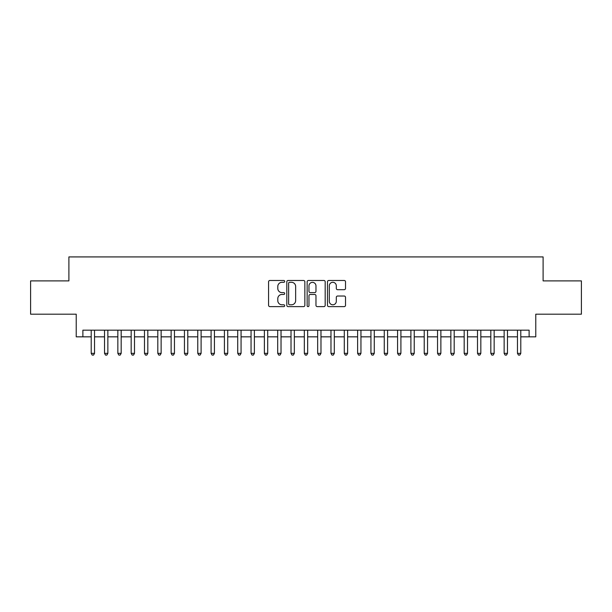 <?xml version="1.0" encoding="UTF-8"?>
<svg xmlns="http://www.w3.org/2000/svg" width="612" height="612" viewBox="0 0 612 612"><rect width="100%" height="100%" fill="white"/><g stroke="black" fill="none" stroke-linecap="round" stroke-linejoin="round"><path stroke-width="0.92" d="M284.687 281.382A0.918 0.918 0 0 0 283.769 280.472L269.884 280.472A1.308 1.308 0 0 0 268.576 281.78L268.576 305.312A1.308 1.308 0 0 0 269.884 306.62L283.769 306.62A0.918 0.918 0 0 0 284.687 305.702A0.918 0.918 0 0 0 283.769 304.791L281.971 304.791A4.185 4.185 0 0 1 277.794 300.607L277.794 298.648A4.185 4.185 0 0 1 281.971 294.464L283.769 294.464A0.918 0.918 0 0 0 284.687 293.546A0.918 0.918 0 0 0 283.769 292.628L281.971 292.628A4.185 4.185 0 0 1 277.794 288.443L277.794 286.485A4.185 4.185 0 0 1 281.971 282.3L283.769 282.3A0.918 0.918 0 0 0 284.687 281.382M344.212 289.69A1.308 1.308 0 0 0 345.52 288.382L345.52 281.78A1.308 1.308 0 0 0 344.212 280.472L328.782 280.472A1.308 1.308 0 0 0 327.474 281.78L327.474 305.312A1.308 1.308 0 0 0 328.782 306.62L344.212 306.62A1.308 1.308 0 0 0 345.52 305.312L345.52 297.34A1.308 1.308 0 0 0 344.212 296.032L337.61 296.032A1.308 1.308 0 0 0 336.302 297.34L336.302 301.295A3.496 3.496 0 0 1 332.806 304.791A3.496 3.496 0 0 1 329.31 301.295L329.31 285.796A3.496 3.496 0 0 1 332.806 282.3A3.496 3.496 0 0 1 336.302 285.796L336.302 288.382A1.308 1.308 0 0 0 337.61 289.69L344.212 289.69M82.88 336.837L82.88 330.174L529.12 330.174L529.12 336.837L535.775 336.837L535.775 314.193L581.4 314.193L581.4 280.893L543.104 280.893L543.104 256.918L68.896 256.918L68.896 280.893L30.6 280.893L30.6 314.193L76.225 314.193L76.225 336.837L91.211 336.837M304.853 281.78A1.308 1.308 0 0 0 303.552 280.472L288.122 280.472A1.308 1.308 0 0 0 286.814 281.78L286.814 305.312A1.308 1.308 0 0 0 288.122 306.62L303.552 306.62A1.308 1.308 0 0 0 304.853 305.312L304.853 281.78M308.448 280.472L323.878 280.472A1.308 1.308 0 0 1 325.186 281.78L325.186 305.312A1.308 1.308 0 0 1 323.878 306.62L317.276 306.62A1.308 1.308 0 0 1 315.968 305.312L315.968 295.772A1.308 1.308 0 0 0 314.66 294.464L310.284 294.464A1.308 1.308 0 0 0 308.976 295.772L308.976 305.702A0.918 0.918 0 0 1 308.058 306.62A0.918 0.918 0 0 1 307.147 305.702L307.147 281.78A1.308 1.308 0 0 1 308.448 280.472M94.539 336.837L104.53 336.837M107.857 336.837L117.848 336.837M121.176 336.837L131.167 336.837M134.502 336.837L144.493 336.837M147.821 336.837L157.812 336.837M161.14 336.837L171.13 336.837M174.458 336.837L184.449 336.837M187.785 336.837L197.768 336.837M201.103 336.837L211.094 336.837M214.422 336.837L224.413 336.837M227.74 336.837L237.731 336.837M241.059 336.837L251.05 336.837M254.385 336.837L264.376 336.837M267.704 336.837L277.695 336.837M281.023 336.837L291.014 336.837M294.341 336.837L304.332 336.837M307.668 336.837L317.659 336.837M320.986 336.837L330.977 336.837M334.305 336.837L344.296 336.837M347.624 336.837L357.615 336.837M360.95 336.837L370.941 336.837M374.269 336.837L384.26 336.837M387.587 336.837L397.578 336.837M400.906 336.837L410.897 336.837M414.232 336.837L424.215 336.837M427.551 336.837L437.542 336.837M440.869 336.837L450.86 336.837M454.188 336.837L464.179 336.837M467.507 336.837L477.498 336.837M480.833 336.837L490.824 336.837M494.152 336.837L504.143 336.837M507.47 336.837L517.461 336.837M520.789 336.837L529.12 336.837M289.56 282.3A0.918 0.918 0 0 0 288.642 283.218L288.642 303.873A0.918 0.918 0 0 0 289.56 304.791L291.457 304.791A4.185 4.185 0 0 0 295.642 300.607L295.642 286.485A4.185 4.185 0 0 0 291.457 282.3L289.56 282.3M315.968 285.865A3.496 3.496 0 0 0 312.472 282.369A3.496 3.496 0 0 0 308.976 285.865L308.976 291.32A1.308 1.308 0 0 0 310.284 292.628L314.66 292.628A1.308 1.308 0 0 0 315.968 291.32L315.968 285.865M94.539 330.174L94.539 353.353L91.211 353.353L91.211 330.174M94.539 353.353L93.537 355.082L92.205 355.082L91.211 353.353M107.857 330.174L107.857 353.353L104.53 353.353L104.53 330.174M107.857 353.353L106.863 355.082L105.524 355.082L104.53 353.353M121.176 330.174L121.176 353.353L117.848 353.353L117.848 330.174M121.176 353.353L120.181 355.082L118.85 355.082L117.848 353.353M134.502 330.174L134.502 353.353L131.167 353.353L131.167 330.174M134.502 353.353L133.5 355.082L132.169 355.082L131.167 353.353M147.821 330.174L147.821 353.353L144.493 353.353L144.493 330.174M147.821 353.353L146.819 355.082L145.488 355.082L144.493 353.353M161.14 330.174L161.14 353.353L157.812 353.353L157.812 330.174M161.14 353.353L160.137 355.082L158.806 355.082L157.812 353.353M174.458 330.174L174.458 353.353L171.13 353.353L171.13 330.174M174.458 353.353L173.464 355.082L172.133 355.082L171.13 353.353M187.785 330.174L187.785 353.353L184.449 353.353L184.449 330.174M187.785 353.353L186.782 355.082L185.451 355.082L184.449 353.353M201.103 330.174L201.103 353.353L197.768 353.353L197.768 330.174M201.103 353.353L200.101 355.082L198.77 355.082L197.768 353.353M214.422 330.174L214.422 353.353L211.094 353.353L211.094 330.174M214.422 353.353L213.42 355.082L212.089 355.082L211.094 353.353M227.74 330.174L227.74 353.353L224.413 353.353L224.413 330.174M227.74 353.353L226.746 355.082L225.415 355.082L224.413 353.353M241.059 330.174L241.059 353.353L237.731 353.353L237.731 330.174M241.059 353.353L240.065 355.082L238.734 355.082L237.731 353.353M254.385 330.174L254.385 353.353L251.05 353.353L251.05 330.174M254.385 353.353L253.383 355.082L252.052 355.082L251.05 353.353M267.704 330.174L267.704 353.353L264.376 353.353L264.376 330.174M267.704 353.353L266.702 355.082L265.371 355.082L264.376 353.353M281.023 330.174L281.023 353.353L277.695 353.353L277.695 330.174M281.023 353.353L280.028 355.082L278.69 355.082L277.695 353.353M294.341 330.174L294.341 353.353L291.014 353.353L291.014 330.174M294.341 353.353L293.347 355.082L292.016 355.082L291.014 353.353M307.668 330.174L307.668 353.353L304.332 353.353L304.332 330.174M307.668 353.353L306.666 355.082L305.334 355.082L304.332 353.353M320.986 330.174L320.986 353.353L317.659 353.353L317.659 330.174M320.986 353.353L319.984 355.082L318.653 355.082L317.659 353.353M334.305 330.174L334.305 353.353L330.977 353.353L330.977 330.174M334.305 353.353L333.31 355.082L331.972 355.082L330.977 353.353M347.624 330.174L347.624 353.353L344.296 353.353L344.296 330.174M347.624 353.353L346.629 355.082L345.298 355.082L344.296 353.353M360.95 330.174L360.95 353.353L357.615 353.353L357.615 330.174M360.95 353.353L359.948 355.082L358.617 355.082L357.615 353.353M374.269 330.174L374.269 353.353L370.941 353.353L370.941 330.174M374.269 353.353L373.266 355.082L371.935 355.082L370.941 353.353M387.587 330.174L387.587 353.353L384.26 353.353L384.26 330.174M387.587 353.353L386.585 355.082L385.254 355.082L384.26 353.353M400.906 330.174L400.906 353.353L397.578 353.353L397.578 330.174M400.906 353.353L399.911 355.082L398.58 355.082L397.578 353.353M414.232 330.174L414.232 353.353L410.897 353.353L410.897 330.174M414.232 353.353L413.23 355.082L411.899 355.082L410.897 353.353M427.551 330.174L427.551 353.353L424.215 353.353L424.215 330.174M427.551 353.353L426.549 355.082L425.218 355.082L424.215 353.353M440.869 330.174L440.869 353.353L437.542 353.353L437.542 330.174M440.869 353.353L439.867 355.082L438.536 355.082L437.542 353.353M454.188 330.174L454.188 353.353L450.86 353.353L450.86 330.174M454.188 353.353L453.194 355.082L451.863 355.082L450.86 353.353M467.507 330.174L467.507 353.353L464.179 353.353L464.179 330.174M467.507 353.353L466.512 355.082L465.181 355.082L464.179 353.353M480.833 330.174L480.833 353.353L477.498 353.353L477.498 330.174M480.833 353.353L479.831 355.082L478.5 355.082L477.498 353.353M494.152 330.174L494.152 353.353L490.824 353.353L490.824 330.174M494.152 353.353L493.15 355.082L491.818 355.082L490.824 353.353M507.47 330.174L507.47 353.353L504.143 353.353L504.143 330.174M507.47 353.353L506.476 355.082L505.137 355.082L504.143 353.353M520.789 330.174L520.789 353.353L517.461 353.353L517.461 330.174M520.789 353.353L519.795 355.082L518.463 355.082L517.461 353.353"/></g></svg>
